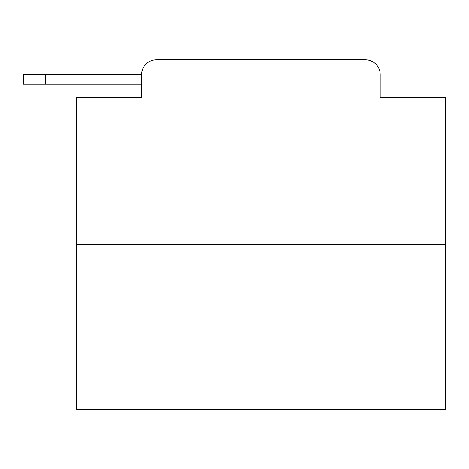<?xml version="1.0" encoding="UTF-8"?>
<svg xmlns="http://www.w3.org/2000/svg" width="469" height="469" viewBox="0 0 469 469"><rect width="100%" height="100%" fill="white"/><g stroke="black" fill="none" stroke-linecap="round" stroke-linejoin="round"><path stroke-width="0.7" d="M445.55 244.472L76.259 244.472L76.259 409.173L445.55 409.173L445.55 97.493L380.183 97.493L380.183 74.594A14.774 14.774 0 0 0 365.415 59.827L156.394 59.827A14.774 14.774 0 0 0 141.62 74.594L141.62 97.493L141.62 84.197L23.45 84.197L23.45 74.594L67.765 74.594M76.259 244.472L76.259 97.493L141.62 97.493M156.394 59.827L203.294 59.827M318.515 59.827L365.415 59.827M380.183 97.493L380.183 74.594M45.61 84.197L45.61 74.594L141.62 74.594"/></g></svg>
